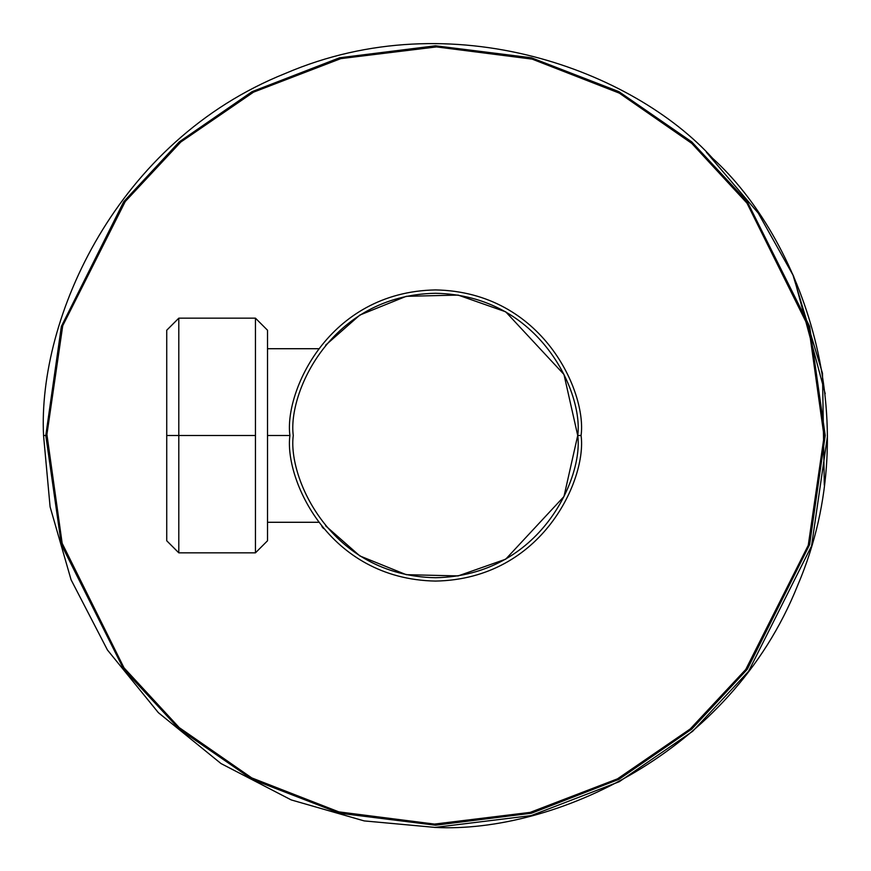 <?xml version="1.0" encoding="UTF-8"?>
<svg xmlns="http://www.w3.org/2000/svg" width="871" height="871" viewBox="0 0 871 871"><rect width="100%" height="100%" fill="white"/><g stroke="black" fill="none" stroke-linecap="round" stroke-linejoin="round"><path stroke-width="1.31" d="M581.077 435.5C586.934 478.081 543.254 579.095 435.5 581.077C327.746 579.095 284.066 478.081 289.923 435.5C284.066 392.919 327.746 291.905 435.5 289.923C543.254 291.905 586.934 392.919 581.077 435.5C586.934 392.919 543.254 291.905 435.5 289.923C327.746 291.905 284.066 392.919 289.923 435.5C284.066 478.081 327.746 579.095 435.5 581.077C543.254 579.095 586.934 478.081 581.077 435.5L577.723 435.5C583.439 393.899 540.771 295.215 435.5 293.277C330.229 295.215 287.561 393.899 293.277 435.5C287.561 477.101 330.229 575.785 435.5 577.723C540.771 575.785 583.439 477.101 577.723 435.5C583.439 477.101 540.771 575.785 435.5 577.723C330.229 575.785 287.561 477.101 293.277 435.5C287.561 393.899 330.229 295.215 435.5 293.277C540.771 295.215 583.439 393.899 577.723 435.5L581.077 435.5M323.544 528.555L321.9 526.541M325.689 525.877L359.832 555.927L406.213 574.675L458.092 575.916L505.692 559.193L563.962 496.535L577.723 435.5L563.962 374.454L505.692 311.807L458.092 295.084L406.213 296.325L359.832 315.073L325.689 345.123M166.731 435.5L166.731 540.771L166.731 330.229L166.731 435.5L178.805 435.5L178.805 318.165L178.805 552.835L178.805 435.5L166.731 435.5L166.731 540.771L166.731 435.5M178.805 435.5L178.805 552.835L178.805 318.165L178.805 435.5L255.453 435.5L255.453 318.165L255.453 435.5L178.805 435.5M267.517 540.771L255.453 552.835L255.453 318.165L255.453 552.835L178.805 552.835L166.731 540.771M267.517 435.5L267.517 540.771L267.517 330.229L267.517 435.5L267.517 330.229L267.517 435.5L289.923 435.5L267.517 435.5M45.793 435.5L61.373 544.615L123.736 669.331L179.252 729.114L252.111 779.36L339.57 813.22L435.5 825.207L531.43 813.22L618.889 779.36L691.748 729.114L747.264 669.331L809.627 544.615L825.207 435.5L809.627 326.385L747.264 201.669L691.748 141.886L618.889 91.64L531.43 57.78L435.5 45.793L339.57 57.78L252.111 91.64L179.252 141.886L123.736 201.669L61.373 326.385L45.793 435.5L61.373 326.385L123.736 201.669L179.252 141.886L252.111 91.64L339.57 57.78L435.5 45.793L531.43 57.78L618.889 91.64L691.748 141.886L747.264 201.669L809.627 326.385L825.207 435.5L809.627 544.615L747.264 669.331L691.748 729.114L618.889 779.36L531.43 813.22L435.5 825.207L339.57 813.22L252.111 779.36L179.252 729.114L123.736 669.331L61.373 544.615L45.793 435.5L43.55 435.5C37.693 318.481 116.268 141.026 285.503 73.382C453.007 1.546 634.044 71.455 712.652 158.348C799.545 236.956 869.454 417.993 797.618 585.497C729.974 754.732 552.519 833.307 435.5 827.45L364.176 820.907L291.23 799.926L221.016 763.562L158.348 712.652L107.438 649.984L71.074 579.77L50.093 506.824L43.55 435.5L50.093 506.824L71.074 579.77L107.438 649.984L158.348 712.652L221.016 763.562L291.23 799.926L364.176 820.907L435.5 827.45C552.519 833.307 729.974 754.732 797.618 585.497C869.454 417.993 799.545 236.956 712.652 158.348C634.044 71.455 453.007 1.546 285.503 73.382C116.268 141.026 37.693 318.481 43.55 435.5L45.793 435.5M43.55 434.477L43.55 435.5L43.55 434.477M792.697 274.147L822.485 373.321L824.293 485.136M706.403 152.24L758.293 213.177L793.655 276.281L825.218 393.736L793.655 276.281L758.293 213.177L706.403 152.24M43.55 434.727L43.55 435.5M434.727 827.45L531.234 815.583L619.27 781.701L692.641 731.313L748.592 671.291L811.554 545.986L827.45 436.273M46.914 434.487L62.734 325.721L125.239 201.539L180.754 142.06L253.526 92.152L340.822 58.618L436.513 46.914L532.137 59.119L619.259 93.099L691.77 143.388L746.98 203.15L808.832 327.67L824.086 436.513L808.266 545.279L745.761 669.461L690.246 728.94L617.474 778.848L530.178 812.382L434.487 824.086L338.873 811.881L251.741 777.901L179.23 727.612L124.02 667.85L62.168 543.33L46.914 434.487L62.168 543.33L124.02 667.85L179.23 727.612L251.741 777.901L338.873 811.881L434.487 824.086L530.178 812.382L617.474 778.848L690.246 728.94L745.761 669.461L808.266 545.279L824.086 436.513L808.832 327.67L746.98 203.15L691.77 143.388L619.259 93.099L532.137 59.119L436.513 46.914L340.822 58.618L253.526 92.152L180.754 142.06L125.239 201.539L62.734 325.721L46.914 434.487M166.731 330.229L178.805 318.165L255.453 318.165L267.517 330.229M267.517 522.284L318.612 522.284M267.517 348.716L318.612 348.716"/></g></svg>
